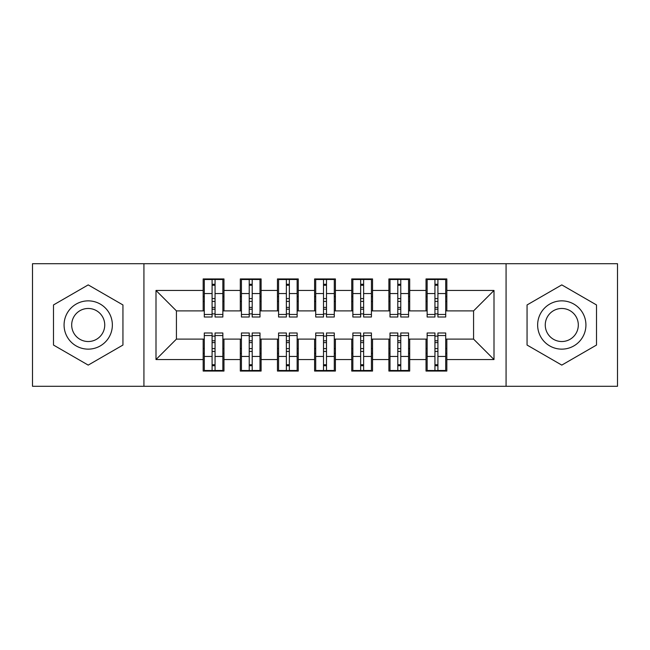 <?xml version="1.0" encoding="UTF-8"?>
<svg xmlns="http://www.w3.org/2000/svg" width="650" height="650" viewBox="0 0 650 650"><rect width="100%" height="100%" fill="white"/><g stroke="black" fill="none" stroke-linecap="round" stroke-linejoin="round"><path stroke-width="0.97" d="M506.074 386.287L617.5 386.287L617.5 263.713L506.074 263.713L506.074 386.287L143.926 386.287L143.926 263.713L32.5 263.713L32.5 386.287L143.926 386.287M434.939 301.413L437.913 301.413L434.939 301.413M437.913 348.587L434.939 348.587L437.913 348.587M397.8 301.413L400.774 301.413L397.8 301.413M400.774 348.587L397.8 348.587L400.774 348.587M360.661 301.413L363.626 301.413L360.661 301.413M363.626 348.587L360.661 348.587L363.626 348.587M323.513 301.413L326.487 301.413L323.513 301.413M326.487 348.587L323.513 348.587L326.487 348.587M286.374 301.413L289.339 301.413L286.374 301.413M289.339 348.587L286.374 348.587L289.339 348.587M249.226 301.413L252.2 301.413L249.226 301.413M252.2 348.587L249.226 348.587L252.2 348.587M506.074 263.713L143.926 263.713M204.287 310.887L176.426 310.887L156 290.461L156 359.539L203.174 359.539L203.174 371.061L223.974 371.061L223.974 359.539L240.313 359.539L240.313 371.061L261.113 371.061L261.113 359.539L277.461 359.539L277.461 371.061L298.261 371.061L298.261 359.539L314.6 359.539L314.6 371.061L335.4 371.061L335.4 359.539L351.739 359.539L351.739 371.061L372.539 371.061L372.539 359.539L388.887 359.539L388.887 371.061L409.687 371.061L409.687 359.539L426.026 359.539L426.026 371.061L446.826 371.061L446.826 339.113L473.574 339.113L473.574 310.887L445.713 310.887M156 290.461L203.174 290.461L203.174 310.887M473.574 310.887L494 290.461L446.826 290.461L446.826 278.939L426.026 278.939L426.026 290.461L409.687 290.461L409.687 278.939L388.887 278.939L388.887 290.461L372.539 290.461L372.539 278.939L351.739 278.939L351.739 290.461L335.4 290.461L335.4 278.939L314.6 278.939L314.6 290.461L298.261 290.461L298.261 278.939L277.461 278.939L277.461 290.461L261.113 290.461L261.113 278.939L240.313 278.939L240.313 290.461L223.974 290.461L223.974 278.939L203.174 278.939L203.174 290.461M494 290.461L494 359.539L446.826 359.539M409.687 359.539L409.687 339.113L427.139 339.113M426.026 359.539L426.026 339.113M446.826 290.461L446.826 310.887M372.539 359.539L372.539 339.113L390 339.113M388.887 359.539L388.887 339.113M426.026 290.461L426.026 310.887L408.574 310.887M409.687 290.461L409.687 310.887M335.4 359.539L335.4 339.113L352.861 339.113M351.739 359.539L351.739 339.113M388.887 290.461L388.887 310.887L371.426 310.887M372.539 290.461L372.539 310.887M298.261 359.539L298.261 339.113L315.713 339.113M314.6 359.539L314.6 339.113M351.739 290.461L351.739 310.887L334.287 310.887M335.4 290.461L335.4 310.887M261.113 359.539L261.113 339.113L278.574 339.113M277.461 359.539L277.461 339.113M314.6 290.461L314.6 310.887L297.139 310.887M298.261 290.461L298.261 310.887M223.974 359.539L223.974 339.113L241.426 339.113M240.313 359.539L240.313 339.113M277.461 290.461L277.461 310.887L260 310.887M261.113 290.461L261.113 310.887M212.087 301.413L215.061 301.413L212.087 301.413M215.061 348.587L212.087 348.587L215.061 348.587M156 359.539L176.426 339.113L204.287 339.113M203.174 359.539L203.174 339.113M240.313 290.461L240.313 310.887L222.861 310.887M223.974 290.461L223.974 310.887M122.939 304.947L88.213 284.895L53.487 304.947L53.487 345.053L88.213 365.105L122.939 345.053L122.939 304.947L122.939 345.053L88.213 365.105L53.487 345.053L53.487 304.947L88.213 284.895L122.939 304.947M527.061 304.947L527.061 345.053L561.787 365.105L596.513 345.053L596.513 304.947L561.787 284.895L527.061 304.947L561.787 284.895L596.513 304.947L596.513 345.053L561.787 365.105L527.061 345.053L527.061 304.947M176.426 310.887L176.426 339.113M427.139 310.887L426.026 310.887M390 310.887L388.887 310.887M352.861 310.887L351.739 310.887M315.713 310.887L314.6 310.887M278.574 310.887L277.461 310.887M241.426 310.887L240.313 310.887M222.861 339.113L223.974 339.113M260 339.113L261.113 339.113M297.139 339.113L298.261 339.113M334.287 339.113L335.4 339.113M371.426 339.113L372.539 339.113M408.574 339.113L409.687 339.113M445.713 339.113L446.826 339.113M494 359.539L473.574 339.113M204.287 279.313L222.861 279.313L204.287 279.313L204.287 317.013L212.087 317.013L212.087 279.459L222.861 279.508L222.861 317.013L215.061 317.013L215.061 279.508M212.087 284.286L215.061 284.286M212.087 313.893L215.061 313.893M215.061 309.229L212.087 309.229M212.087 307.401L215.061 307.401M223.974 296.587L222.861 296.587M223.974 301.413L222.861 301.413M204.287 296.587L203.174 296.587M204.287 301.413L203.174 301.413M222.861 370.687L204.287 370.687L222.861 370.687L222.861 332.987L215.061 332.987L215.061 370.541L204.287 370.492L204.287 332.987L212.087 332.987L212.087 370.492M215.061 365.714L212.087 365.714M215.061 336.107L212.087 336.107M212.087 340.771L215.061 340.771M215.061 342.599L212.087 342.599M203.174 353.413L204.287 353.413M203.174 348.587L204.287 348.587M222.861 353.413L223.974 353.413M222.861 348.587L223.974 348.587M241.426 279.313L260 279.313L241.426 279.313L241.426 317.013L249.226 317.013L249.226 279.459L260 279.508L260 317.013L252.2 317.013L252.2 279.508M249.226 284.286L252.2 284.286M249.226 313.893L252.2 313.893M252.2 309.229L249.226 309.229M249.226 307.401L252.2 307.401M261.113 296.587L260 296.587M261.113 301.413L260 301.413M241.426 296.587L240.313 296.587M241.426 301.413L240.313 301.413M278.574 279.313L297.139 279.313L278.574 279.313L278.574 317.013L286.374 317.013L286.374 279.459L297.139 279.508L297.139 317.013L289.339 317.013L289.339 279.508M286.374 284.286L289.339 284.286M286.374 313.893L289.339 313.893M289.339 309.229L286.374 309.229M286.374 307.401L289.339 307.401M298.261 296.587L297.139 296.587M298.261 301.413L297.139 301.413M278.574 296.587L277.461 296.587M278.574 301.413L277.461 301.413M315.713 279.313L334.287 279.313L315.713 279.313L315.713 317.013L323.513 317.013L323.513 279.459L334.287 279.508L334.287 317.013L326.487 317.013L326.487 279.508M323.513 284.286L326.487 284.286M323.513 313.893L326.487 313.893M326.487 309.229L323.513 309.229M323.513 307.401L326.487 307.401M335.4 296.587L334.287 296.587M335.4 301.413L334.287 301.413M315.713 296.587L314.6 296.587M315.713 301.413L314.6 301.413M352.861 279.313L371.426 279.313L352.861 279.313L352.861 317.013L360.661 317.013L360.661 279.459L371.426 279.508L371.426 317.013L363.626 317.013L363.626 279.508M360.661 284.286L363.626 284.286M360.661 313.893L363.626 313.893M363.626 309.229L360.661 309.229M360.661 307.401L363.626 307.401M372.539 296.587L371.426 296.587M372.539 301.413L371.426 301.413M352.861 296.587L351.739 296.587M352.861 301.413L351.739 301.413M260 370.687L241.426 370.687L260 370.687L260 332.987L252.2 332.987L252.2 370.541L241.426 370.492L241.426 332.987L249.226 332.987L249.226 370.492M252.2 365.714L249.226 365.714M252.2 336.107L249.226 336.107M249.226 340.771L252.2 340.771M252.2 342.599L249.226 342.599M240.313 353.413L241.426 353.413M240.313 348.587L241.426 348.587M260 353.413L261.113 353.413M260 348.587L261.113 348.587M297.139 370.687L278.574 370.687L297.139 370.687L297.139 332.987L289.339 332.987L289.339 370.541L278.574 370.492L278.574 332.987L286.374 332.987L286.374 370.492M289.339 365.714L286.374 365.714M289.339 336.107L286.374 336.107M286.374 340.771L289.339 340.771M289.339 342.599L286.374 342.599M277.461 353.413L278.574 353.413M277.461 348.587L278.574 348.587M297.139 353.413L298.261 353.413M297.139 348.587L298.261 348.587M334.287 370.687L315.713 370.687L334.287 370.687L334.287 332.987L326.487 332.987L326.487 370.541L315.713 370.492L315.713 332.987L323.513 332.987L323.513 370.492M326.487 365.714L323.513 365.714M326.487 336.107L323.513 336.107M323.513 340.771L326.487 340.771M326.487 342.599L323.513 342.599M314.6 353.413L315.713 353.413M314.6 348.587L315.713 348.587M334.287 353.413L335.4 353.413M334.287 348.587L335.4 348.587M371.426 370.687L352.861 370.687L371.426 370.687L371.426 332.987L363.626 332.987L363.626 370.541L352.861 370.492L352.861 332.987L360.661 332.987L360.661 370.492M363.626 365.714L360.661 365.714M363.626 336.107L360.661 336.107M360.661 340.771L363.626 340.771M363.626 342.599L360.661 342.599M351.739 353.413L352.861 353.413M351.739 348.587L352.861 348.587M371.426 353.413L372.539 353.413M371.426 348.587L372.539 348.587M88.213 300.861A24.139 24.139 0 0 0 64.074 325A24.139 24.139 0 0 0 88.213 349.139A24.139 24.139 0 0 0 112.361 325A24.139 24.139 0 0 0 88.213 300.861M88.213 308.474A16.526 16.526 0 0 0 71.687 325A16.526 16.526 0 0 0 88.213 341.526A16.526 16.526 0 0 0 104.739 325A16.526 16.526 0 0 0 88.213 308.474M561.787 300.861A24.139 24.139 0 0 0 537.639 325A24.139 24.139 0 0 0 561.787 349.139A24.139 24.139 0 0 0 585.926 325A24.139 24.139 0 0 0 561.787 300.861M561.787 308.474A16.526 16.526 0 0 0 545.261 325A16.526 16.526 0 0 0 561.787 341.526A16.526 16.526 0 0 0 578.313 325A16.526 16.526 0 0 0 561.787 308.474M390 279.313L408.574 279.313L390 279.313L390 317.013L397.8 317.013L397.8 279.459L408.574 279.508L408.574 317.013L400.774 317.013L400.774 279.508M397.8 284.286L400.774 284.286M397.8 313.893L400.774 313.893M400.774 309.229L397.8 309.229M397.8 307.401L400.774 307.401M409.687 296.587L408.574 296.587M409.687 301.413L408.574 301.413M390 296.587L388.887 296.587M390 301.413L388.887 301.413M408.574 370.687L390 370.687L408.574 370.687L408.574 332.987L400.774 332.987L400.774 370.541L390 370.492L390 332.987L397.8 332.987L397.8 370.492M400.774 365.714L397.8 365.714M400.774 336.107L397.8 336.107M397.8 340.771L400.774 340.771M400.774 342.599L397.8 342.599M388.887 353.413L390 353.413M388.887 348.587L390 348.587M408.574 353.413L409.687 353.413M408.574 348.587L409.687 348.587M427.139 279.313L445.713 279.313L427.139 279.313L427.139 317.013L434.939 317.013L434.939 279.459L445.713 279.508L445.713 317.013L437.913 317.013L437.913 279.508M434.939 284.286L437.913 284.286M434.939 313.893L437.913 313.893M437.913 309.229L434.939 309.229M434.939 307.401L437.913 307.401M446.826 296.587L445.713 296.587M446.826 301.413L445.713 301.413M427.139 296.587L426.026 296.587M427.139 301.413L426.026 301.413M445.713 370.687L427.139 370.687L445.713 370.687L445.713 332.987L437.913 332.987L437.913 370.541L427.139 370.492L427.139 332.987L434.939 332.987L434.939 370.492M437.913 365.714L434.939 365.714M437.913 336.107L434.939 336.107M434.939 340.771L437.913 340.771M437.913 342.599L434.939 342.599M426.026 353.413L427.139 353.413M426.026 348.587L427.139 348.587M445.713 353.413L446.826 353.413M445.713 348.587L446.826 348.587M204.287 279.508L212.087 279.508M215.061 314.462L222.861 314.462M215.061 293.556L222.861 293.556M204.287 314.462L212.087 314.462M204.287 293.556L212.087 293.556M212.087 298.577L215.061 298.577M212.087 285.261L215.061 285.261M222.861 370.492L215.061 370.492M212.087 335.538L204.287 335.538M212.087 356.444L204.287 356.444M222.861 335.538L215.061 335.538M222.861 356.444L215.061 356.444M215.061 351.423L212.087 351.423M215.061 364.739L212.087 364.739M241.426 279.508L249.226 279.508M252.2 314.462L260 314.462M252.2 293.556L260 293.556M241.426 314.462L249.226 314.462M241.426 293.556L249.226 293.556M249.226 298.577L252.2 298.577M249.226 285.261L252.2 285.261M278.574 279.508L286.374 279.508M289.339 314.462L297.139 314.462M289.339 293.556L297.139 293.556M278.574 314.462L286.374 314.462M278.574 293.556L286.374 293.556M286.374 298.577L289.339 298.577M286.374 285.261L289.339 285.261M315.713 279.508L323.513 279.508M326.487 314.462L334.287 314.462M326.487 293.556L334.287 293.556M315.713 314.462L323.513 314.462M315.713 293.556L323.513 293.556M323.513 298.577L326.487 298.577M323.513 285.261L326.487 285.261M352.861 279.508L360.661 279.508M363.626 314.462L371.426 314.462M363.626 293.556L371.426 293.556M352.861 314.462L360.661 314.462M352.861 293.556L360.661 293.556M360.661 298.577L363.626 298.577M360.661 285.261L363.626 285.261M260 370.492L252.2 370.492M249.226 335.538L241.426 335.538M249.226 356.444L241.426 356.444M260 335.538L252.2 335.538M260 356.444L252.2 356.444M252.2 351.423L249.226 351.423M252.2 364.739L249.226 364.739M297.139 370.492L289.339 370.492M286.374 335.538L278.574 335.538M286.374 356.444L278.574 356.444M297.139 335.538L289.339 335.538M297.139 356.444L289.339 356.444M289.339 351.423L286.374 351.423M289.339 364.739L286.374 364.739M334.287 370.492L326.487 370.492M323.513 335.538L315.713 335.538M323.513 356.444L315.713 356.444M334.287 335.538L326.487 335.538M334.287 356.444L326.487 356.444M326.487 351.423L323.513 351.423M326.487 364.739L323.513 364.739M371.426 370.492L363.626 370.492M360.661 335.538L352.861 335.538M360.661 356.444L352.861 356.444M371.426 335.538L363.626 335.538M371.426 356.444L363.626 356.444M363.626 351.423L360.661 351.423M363.626 364.739L360.661 364.739M390 279.508L397.8 279.508M400.774 314.462L408.574 314.462M400.774 293.556L408.574 293.556M390 314.462L397.8 314.462M390 293.556L397.8 293.556M397.8 298.577L400.774 298.577M397.8 285.261L400.774 285.261M408.574 370.492L400.774 370.492M397.8 335.538L390 335.538M397.8 356.444L390 356.444M408.574 335.538L400.774 335.538M408.574 356.444L400.774 356.444M400.774 351.423L397.8 351.423M400.774 364.739L397.8 364.739M427.139 279.508L434.939 279.508M437.913 314.462L445.713 314.462M437.913 293.556L445.713 293.556M427.139 314.462L434.939 314.462M427.139 293.556L434.939 293.556M434.939 298.577L437.913 298.577M434.939 285.261L437.913 285.261M445.713 370.492L437.913 370.492M434.939 335.538L427.139 335.538M434.939 356.444L427.139 356.444M445.713 335.538L437.913 335.538M445.713 356.444L437.913 356.444M437.913 351.423L434.939 351.423M437.913 364.739L434.939 364.739"/></g></svg>
